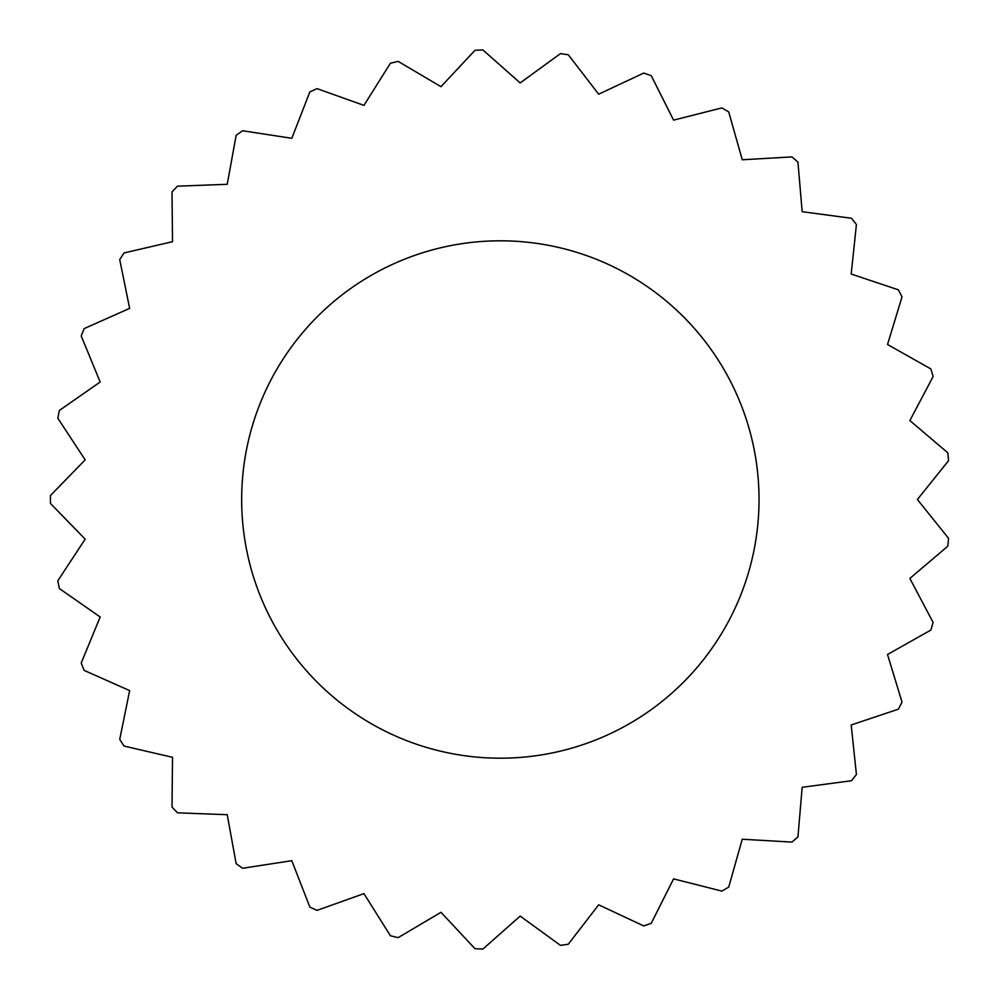 <?xml version="1.0" encoding="UTF-8"?>
<svg xmlns="http://www.w3.org/2000/svg" width="999" height="999" viewBox="0 0 999 999"><rect width="100%" height="100%" fill="white"/><g stroke="black" fill="none" stroke-linecap="round" stroke-linejoin="round"><path stroke-width="1.5" d="M917.394 499.5L948.551 538.311L917.394 499.5L948.551 460.689L917.394 499.5M100.175 616.995L81.219 663.011L100.175 616.995L59.353 588.536L100.175 616.995M172.515 757.304L172.015 807.067L172.515 757.304L124.026 746.053L172.515 757.304M291.808 860.688L309.84 907.067L291.808 860.688L242.62 868.256L291.808 860.688M440.984 912.312L474.962 948.675L440.984 912.312L398.139 937.624L440.984 912.312M598.663 904.807L643.718 925.923L598.663 904.807L568.294 944.23L598.663 904.807M742.257 839.222L791.945 842.095L742.257 839.222L728.708 887.112L742.257 839.222M851.185 724.974L898.376 709.178L851.185 724.974L856.418 774.475L851.185 724.974M909.864 578.433L947.789 546.216L909.864 578.433L933.103 622.427L909.864 578.433M887.524 654.507L930.868 630.057L887.524 654.507L902.022 702.11L887.524 654.507M802.172 787.299L851.51 780.719L802.172 787.299L797.939 836.887L802.172 787.299M673.588 878.87L721.84 891.083L673.588 878.87L651.236 923.326L673.588 878.87M520.179 916.083L560.427 945.354L520.179 916.083L482.904 949.05L520.179 916.083M363.936 893.618L390.422 935.751L363.936 893.618L317.07 910.364L363.936 893.618M227.223 814.697L236.151 863.648L227.223 814.697L177.497 812.824L227.223 814.697M129.645 690.609L119.73 739.372L129.645 690.609L84.166 670.391L129.645 690.609M85.165 539.148L57.842 580.744L85.165 539.148L50.462 503.471L85.165 539.148M759.028 499.5A258.691 258.691 0 0 0 500.337 240.809A258.691 258.691 0 0 0 241.658 499.5A258.691 258.691 0 0 0 500.337 758.191A258.691 258.691 0 0 0 759.028 499.5M909.864 420.567L947.789 452.784L909.864 420.567L933.103 376.573L909.864 420.567M851.185 274.026L898.376 289.822L851.185 274.026L856.418 224.525L851.185 274.026M742.257 159.778L791.945 156.905L742.257 159.778L728.708 111.888L742.257 159.778M598.663 94.193L643.718 73.077L598.663 94.193L568.294 54.77L598.663 94.193M440.984 86.688L474.962 50.325L440.984 86.688L398.139 61.376L440.984 86.688M291.808 138.312L309.84 91.933L291.808 138.312L242.62 130.744L291.808 138.312M172.515 241.696L172.015 191.933L172.515 241.696L124.026 252.947L172.515 241.696M100.175 382.005L81.219 335.989L100.175 382.005L59.353 410.464L100.175 382.005M85.165 459.852L57.842 418.256L85.165 459.852L50.462 495.529L85.165 459.852M129.645 308.391L119.73 259.628L129.645 308.391L84.166 328.609L129.645 308.391M227.223 184.303L236.151 135.352L227.223 184.303L177.497 186.176L227.223 184.303M363.936 105.382L390.422 63.249L363.936 105.382L317.07 88.636L363.936 105.382M520.179 82.917L560.427 53.646L520.179 82.917L482.904 49.95L520.179 82.917M673.588 120.13L721.84 107.917L673.588 120.13L651.236 75.674L673.588 120.13M802.172 211.701L851.51 218.282L802.172 211.701L797.939 162.113L802.172 211.701M887.524 344.493L930.868 368.943L887.524 344.493L902.022 296.89L887.524 344.493M560.427 945.354A449.887 449.887 0 0 0 568.294 944.23M643.718 925.923A449.887 449.887 0 0 0 651.236 923.326M721.84 891.083A449.887 449.887 0 0 0 728.708 887.112M791.945 842.095A449.887 449.887 0 0 0 797.939 836.887M851.51 780.719A449.887 449.887 0 0 0 856.418 774.475M898.376 709.178A449.887 449.887 0 0 0 902.022 702.11M930.868 630.057A449.887 449.887 0 0 0 933.103 622.427M947.789 546.216A449.887 449.887 0 0 0 948.551 538.311M50.462 495.529A449.887 449.887 0 0 0 50.45 499.5A449.887 449.887 0 0 0 50.462 503.471M57.842 580.744A449.887 449.887 0 0 0 59.353 588.536M81.219 663.011A449.887 449.887 0 0 0 84.166 670.391M119.73 739.372A449.887 449.887 0 0 0 124.026 746.053M172.015 807.067A449.887 449.887 0 0 0 177.497 812.824M236.151 863.648A449.887 449.887 0 0 0 242.62 868.256M309.84 907.067A449.887 449.887 0 0 0 317.07 910.364M390.422 935.751A449.887 449.887 0 0 0 398.139 937.624M474.962 948.675A449.887 449.887 0 0 0 482.904 949.05M948.551 460.689A449.887 449.887 0 0 0 947.789 452.784M933.103 376.573A449.887 449.887 0 0 0 930.868 368.943M902.022 296.89A449.887 449.887 0 0 0 898.376 289.822M856.418 224.525A449.887 449.887 0 0 0 851.51 218.282M797.939 162.113A449.887 449.887 0 0 0 791.945 156.905M728.708 111.888A449.887 449.887 0 0 0 721.84 107.917M651.236 75.674A449.887 449.887 0 0 0 643.718 73.077M568.294 54.77A449.887 449.887 0 0 0 560.427 53.646M482.904 49.95A449.887 449.887 0 0 0 474.962 50.325M398.139 61.376A449.887 449.887 0 0 0 390.422 63.249M317.07 88.636A449.887 449.887 0 0 0 309.84 91.933M242.62 130.744A449.887 449.887 0 0 0 236.151 135.352M177.497 186.176A449.887 449.887 0 0 0 172.015 191.933M124.026 252.947A449.887 449.887 0 0 0 119.73 259.628M84.166 328.609A449.887 449.887 0 0 0 81.219 335.989M59.353 410.464A449.887 449.887 0 0 0 57.842 418.256"/></g></svg>
